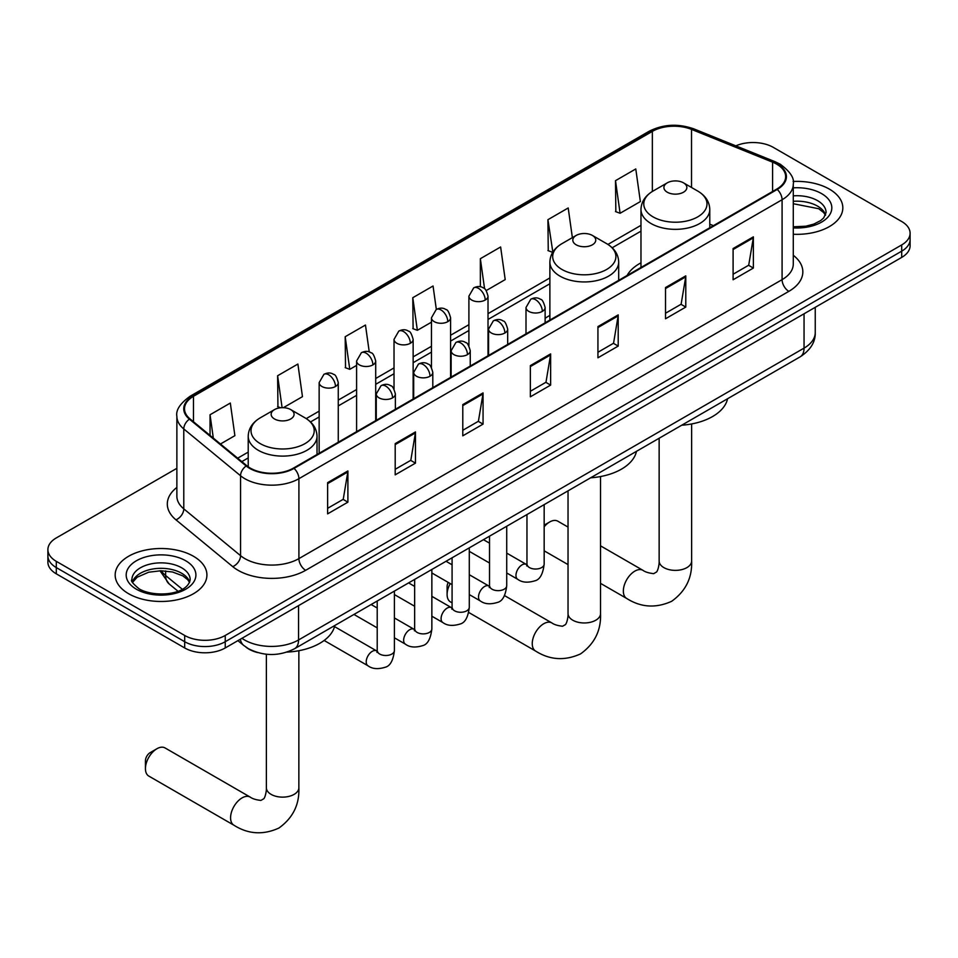 <?xml version="1.0" encoding="UTF-8"?>
<svg xmlns="http://www.w3.org/2000/svg" width="958" height="958" viewBox="0 0 958 958"><rect width="100%" height="100%" fill="white"/><g stroke="black" fill="none" stroke-linecap="round" stroke-linejoin="round"><path stroke-width="1.44" d="M549.88 315.421A50.654 29.243 0 0 0 545.126 318.343M640.974 262.827A50.654 29.243 0 0 0 627.071 275.509M257.522 652.542A28.668 16.549 180 0 1 245.943 647.117M176.871 468.318L56.294 537.929A28.668 16.549 0 0 0 47.9 549.641L47.9 562.118A28.668 16.549 0 0 0 56.294 573.83L184.69 647.955A28.668 16.549 0 0 0 225.238 647.955L901.706 257.403A28.668 16.549 0 0 0 910.1 245.703L910.1 239.464A28.668 16.549 0 0 1 901.706 251.164A28.668 16.549 0 0 0 910.1 239.464L910.1 233.213A28.668 16.549 0 0 0 901.706 221.514L773.31 147.376A28.668 16.549 0 0 0 735.828 145.844M47.9 549.641A28.668 16.549 0 0 0 56.294 561.34L184.69 635.465A28.668 16.549 0 0 0 225.238 635.465L225.238 641.716L901.706 251.164L225.238 641.716A28.668 16.549 0 0 1 184.69 641.716A28.668 16.549 0 0 0 225.238 641.716L225.238 647.955M56.294 561.34L56.294 567.579L184.69 641.716L56.294 567.579A28.668 16.549 0 0 1 47.9 555.88A28.668 16.549 0 0 0 56.294 567.579L56.294 573.83M829.389 189.133A45.876 26.489 0 0 0 793.104 181.469A45.876 26.489 0 0 1 829.389 189.133A45.876 26.489 0 0 1 842.824 207.85A45.876 26.489 0 0 0 829.389 189.133M193.48 556.275A45.876 26.489 0 0 0 143.484 550.527A45.876 26.489 0 0 0 115.176 574.992A45.876 26.489 0 0 0 128.612 593.721A45.876 26.489 0 0 0 178.595 599.469A45.876 26.489 0 0 0 206.916 574.992A45.876 26.489 0 0 0 193.48 556.275A45.876 26.489 0 0 0 143.484 550.527A45.876 26.489 0 0 0 115.176 574.992A45.876 26.489 0 0 0 128.612 593.721A45.876 26.489 0 0 0 178.595 599.469A45.876 26.489 0 0 0 206.916 574.992A45.876 26.489 0 0 0 193.48 556.275M776.687 164.153A30.584 17.651 180 0 1 785.644 176.643A30.584 17.651 180 0 1 776.687 189.121L293.495 468.091A30.584 17.651 180 0 1 246.817 465.732L190.043 418.921A30.584 17.651 180 0 1 184.511 408.791A30.584 17.651 180 0 1 193.468 396.313L652.35 131.378A30.584 17.651 180 0 1 691.52 129.402L772.603 162.177A30.584 17.651 180 0 1 776.687 164.153M777.225 163.842A31.351 18.094 0 0 0 773.034 161.818L691.951 129.043A31.351 18.094 0 0 0 651.811 131.066L192.929 396.001A31.351 18.094 0 0 0 189.421 419.173L246.194 465.983A31.351 18.094 0 0 0 294.034 468.402L777.225 189.444A31.351 18.094 0 0 0 777.225 163.842M327.624 482.64L327.624 513.859L347.898 502.16L347.898 470.941L327.624 482.64M327.624 508.315L343.239 499.31L347.814 471.983A7.64 4.419 -120 0 0 347.898 470.941M343.108 499.381L347.898 502.16M395.199 443.626L395.199 474.845L415.473 463.133L415.473 431.926L395.199 443.626M395.199 469.3L410.814 460.295L415.389 432.956A7.64 4.419 -120 0 0 415.473 431.926M410.683 460.367L415.473 463.133M462.786 404.611L462.786 435.83L483.06 424.119L483.06 392.912L462.786 404.611M462.786 430.286L478.401 421.269L482.976 393.942A7.64 4.419 -120 0 0 483.06 392.912M478.258 421.352L483.06 424.119M733.098 248.553L733.098 279.76L753.371 268.06L753.371 236.842L733.098 248.553M733.098 274.228L748.713 265.21L753.287 237.883A7.64 4.419 -120 0 0 753.371 236.842M748.569 265.294L753.371 268.06M665.511 287.568L665.511 318.774L685.784 307.075L685.784 275.856L665.511 287.568M665.511 313.242L681.126 304.225L685.712 276.898A7.64 4.419 -120 0 0 685.784 275.856M680.994 304.309L685.784 307.075M597.936 326.582L597.936 357.789L618.209 346.089L618.209 314.883L597.936 326.582M597.936 352.257L613.551 343.239L618.126 315.912A7.64 4.419 -120 0 0 618.209 314.883M613.419 343.323L618.209 346.089M530.361 365.597L530.361 396.816L550.634 385.104L550.634 353.897L530.361 365.597M530.361 391.271L545.976 382.254L550.551 354.927A7.64 4.419 -120 0 0 550.634 353.897M545.832 382.338L550.634 385.104M793.284 234.255A45.876 26.489 0 0 0 842.824 207.85A45.876 26.489 0 0 1 793.284 234.255M225.238 635.465L901.706 244.925A28.668 16.549 0 0 0 910.1 233.213M283.364 407.677L302.465 396.648L297.89 364.04L277.616 375.74L277.94 406.767M220.46 443.997L234.89 435.662L230.315 403.055L210.042 414.754L210.042 435.411M486.221 290.561L505.201 279.604L500.627 246.984L480.353 258.696L480.353 286.777M572.369 237.644L568.202 207.97L547.928 219.681L548.251 250.697M615.503 180.667L620.089 213.275L640.363 201.575L635.777 168.955L615.503 180.667L615.838 211.682M369.249 351.957L365.465 325.025L345.191 336.725L345.527 367.752M436.333 309.434L433.052 285.999L412.778 297.71L413.102 328.738M412.778 297.71L417.353 330.318L431.459 322.175M417.353 330.318L412.778 328.618M480.353 258.696L484.58 288.801M547.928 219.681L552.838 252.098M552.503 252.289L547.928 250.577M620.089 213.275L615.503 211.562M345.191 336.725L349.766 369.333L356.592 365.405M349.766 369.333L345.191 367.632M280.622 407.773L277.616 406.647M277.616 375.74L282.095 407.677M210.042 414.754L213.311 438.105M568.034 527.08L557.807 521.176A16.25 9.376 120 0 0 549.688 521.978L544.168 525.164L549.688 521.978A16.25 9.376 120 0 0 544.168 526.804M667.271 192.211A11.472 6.622 0 0 0 683.497 192.211A11.472 6.622 0 0 0 683.497 182.846L697.735 191.061A31.602 18.25 0 0 1 697.735 216.867A31.602 18.25 0 0 1 653.033 216.867A31.602 18.25 0 0 1 653.033 191.061C645.249 195.695 641.237 201.827 640.974 209.491A34.404 19.867 0 0 0 651.057 223.537A34.404 19.867 0 0 0 688.551 227.836A34.404 19.867 0 0 0 709.782 209.491C709.531 201.827 705.519 195.695 697.735 191.061L683.497 182.846A11.472 6.622 0 0 0 667.271 182.846A11.472 6.622 0 0 0 667.271 192.211M681.701 425.22A52.558 30.345 0 0 0 727.565 398.744M450.224 583.578A16.25 9.376 120 0 0 447.099 594.475L447.099 586.667A6.694 3.868 -60 0 1 448.248 582.44M447.099 594.475A16.25 9.376 120 0 0 450.464 601.911L452.08 602.845M576.177 244.805A11.472 6.622 0 0 0 592.391 244.805A11.472 6.622 0 0 0 592.391 235.44L606.642 243.655A31.602 18.25 0 0 1 606.642 269.461A31.602 18.25 0 0 1 561.939 269.461A31.602 18.25 0 0 1 561.939 243.655C554.155 248.278 550.131 254.421 549.88 262.085A34.404 19.867 0 0 0 559.963 276.132A34.404 19.867 0 0 0 597.457 280.431A34.404 19.867 0 0 0 618.688 262.085C618.437 254.421 614.425 248.278 606.642 243.655L592.391 235.44A11.472 6.622 0 0 0 576.177 235.44A11.472 6.622 0 0 0 576.177 244.805M590.607 477.814A52.558 30.345 0 0 0 636.471 451.338M145.436 768.639L145.436 760.832A6.694 3.868 -60 0 1 150.167 752.641L156.92 748.737A16.25 9.376 120 0 0 145.436 768.639A16.25 9.376 120 0 0 148.801 776.076L233.944 825.233A16.25 9.376 -60 0 1 231.453 812.216A16.25 9.376 -60 0 1 242.075 797.894A16.25 9.376 -60 0 1 250.194 797.092C252.433 798.756 256.002 799.87 260.911 800.409L263.881 798.697C265.941 795.751 266.611 788.937 266.372 787.751A16.25 9.376 180 0 0 271.126 794.386A16.25 9.376 180 0 0 294.106 794.386A16.25 9.376 180 0 0 298.86 787.751C299.555 804.564 292.897 818.012 278.862 828.071C263.139 835.196 248.17 834.238 233.944 825.233M274.503 418.969A11.472 6.622 0 0 0 290.729 418.969A11.472 6.622 0 0 0 290.729 409.605L304.967 417.832A31.602 18.25 0 0 1 304.967 443.638A31.602 18.25 0 0 1 260.265 443.638A31.602 18.25 0 0 1 260.265 417.832C252.481 422.454 248.469 428.585 248.218 436.249A34.404 19.867 0 0 0 258.289 450.296A34.404 19.867 0 0 0 295.783 454.595A34.404 19.867 0 0 0 317.026 436.249C316.763 428.585 312.751 422.454 304.967 417.832L290.729 409.605A11.472 6.622 0 0 0 274.503 409.605A11.472 6.622 0 0 0 274.503 418.969M286.969 652.099A52.558 30.345 0 0 0 334.797 625.502M250.194 797.092L165.039 747.935A16.25 9.376 120 0 0 156.92 748.737L150.167 752.641M241.931 638.315A38.224 22.07 0 0 0 244.506 639.956A38.224 22.07 0 0 0 298.561 639.956L804.049 348.125A38.224 22.07 0 0 0 815.246 332.51C815.533 341.994 810.48 350.113 800.098 356.867L294.609 648.71A19.112 11.041 60 0 0 298.561 639.956L298.561 605.624M804.049 313.781L804.049 348.125A19.112 11.041 60 0 1 800.098 356.867M240.386 639.214A19.112 12.789 129.5 0 0 243.715 645.429L237.907 640.639M901.706 257.403L901.706 244.925M184.69 647.955L184.69 635.465M161.243 570.752A38.224 22.07 0 0 0 165.638 575.507L165.638 570.944M177.96 591.218L169.135 583.925A19.112 12.789 129.5 0 1 165.638 575.507L182.295 589.254M793.284 255.295A47.78 27.59 180 0 1 788.841 291.352L305.662 570.309A9.556 5.52 60 0 1 298.908 558.61L782.087 279.64A38.224 22.07 0 0 0 793.284 264.037L793.284 184.128A38.224 22.07 180 0 1 782.087 199.743A9.556 5.52 -120 0 0 777.225 189.444M305.662 570.309A47.78 27.59 180 0 1 238.087 570.309A47.78 27.59 180 0 1 232.734 566.633L175.949 519.823A47.78 27.59 180 0 1 176.871 487.442M244.841 558.61A38.224 22.07 0 0 0 298.908 558.61L298.908 478.701A38.224 22.07 180 0 1 240.554 475.755L183.78 428.945A38.224 22.07 180 0 1 176.871 416.287L176.871 496.184A38.224 22.07 0 0 0 183.78 508.854L240.554 555.664A38.224 22.07 0 0 0 244.841 558.61M793.284 184.128C794.565 178.164 790.17 171.506 780.111 164.153L775.082 161.71A9.556 4.479 112 0 0 773.034 161.818M775.082 161.71L693.999 128.935C678.168 123.331 663.14 124.145 648.925 131.378A9.556 5.52 60 0 1 651.811 131.066M192.929 396.001A9.556 5.52 -120 0 0 190.043 396.301C180.128 403.438 175.733 410.096 176.871 416.287M189.421 419.173A9.556 6.395 129.5 0 0 183.78 428.945L183.78 508.854A9.556 6.395 -50.5 0 1 175.949 519.823M693.999 128.935A9.556 4.479 112 0 0 691.951 129.043M246.194 465.983A9.556 6.395 129.5 0 0 240.554 475.755L240.554 555.664A9.556 6.395 -50.5 0 1 232.734 566.633M294.034 468.402A9.556 5.52 60 0 1 298.908 478.701L782.087 199.743L782.087 279.64A9.556 5.52 60 0 0 788.841 291.352M193.468 396.313L193.468 421.748M772.603 162.177L772.603 191.48M691.52 129.402L691.52 187.481M713.423 225.657L709.782 224.184M652.35 131.378L652.35 191.468M640.974 225.346L607.911 244.434M549.88 277.928L488.017 313.649M468.905 324.69L450.583 335.264M431.459 346.305L413.137 356.879M394.025 367.92L375.704 378.494M356.592 389.535L338.258 400.109M319.146 411.15L306.237 418.598M248.218 452.104L237.668 458.187M530.361 366.591L550.551 354.927M597.936 327.576L618.126 315.912M665.511 288.55L685.712 276.898M733.098 249.535L753.287 237.883M462.786 405.605L482.976 393.942M395.199 444.62L415.389 432.956M327.624 483.634L347.814 471.983M825.604 214.939A29.135 16.813 0 0 0 817.557 206.114A29.135 16.813 0 0 0 793.284 201.312M793.284 226.806L805.858 226.196L813.773 224.112L820.683 220.568L823.7 217.909L826.083 212.532A29.135 16.813 0 0 0 817.557 200.641A29.135 16.813 0 0 0 793.284 195.851M793.284 227.872A34.859 20.13 0 0 0 828.419 216.532A34.859 20.13 0 0 0 821.605 193.624A34.859 20.13 0 0 0 793.284 187.84M691.628 423.951L691.628 560.993A16.25 9.376 180 0 1 686.874 567.627A16.25 9.376 180 0 1 663.894 567.627A16.25 9.376 180 0 1 659.14 560.993C659.379 562.178 658.709 568.992 656.649 571.938L653.679 573.65C648.77 573.1 645.189 571.998 642.962 570.333L600.534 545.844M691.628 560.993C692.323 577.806 685.653 591.254 671.63 601.313C655.907 608.426 640.938 607.48 626.712 598.475A16.25 9.376 -60 0 1 624.221 585.458A16.25 9.376 -60 0 1 634.831 571.136A16.25 9.376 -60 0 1 642.962 570.333M600.534 476.545L600.534 613.587A16.25 9.376 180 0 1 595.78 620.221A16.25 9.376 180 0 1 572.8 620.221A16.25 9.376 180 0 1 568.034 613.587C568.286 614.773 567.615 621.586 565.555 624.532L562.586 626.245C557.676 625.694 554.095 624.592 551.868 622.928L504.471 595.565M600.534 613.587C601.229 630.4 594.559 643.848 580.536 653.907C564.813 661.02 549.844 660.074 535.618 651.069A16.25 9.376 -60 0 1 533.127 638.052A16.25 9.376 -60 0 1 543.737 623.73A16.25 9.376 -60 0 1 551.868 622.928M189.684 582.081A29.135 16.813 0 0 0 181.637 573.243A29.135 16.813 0 0 0 152.406 569.076A29.135 16.813 0 0 0 132.396 582.081M181.637 567.783A29.135 16.813 0 0 0 149.891 564.142A29.135 16.813 0 0 0 131.917 579.674C130.384 580.584 132.839 583.673 139.257 588.942C154.238 597.696 187.529 595.265 190.175 579.674A29.135 16.813 0 0 0 181.637 567.783M136.395 589.23A34.859 20.13 0 0 0 185.696 589.23A34.859 20.13 0 0 0 185.696 560.765A34.859 20.13 0 0 0 136.395 560.765A34.859 20.13 0 0 0 136.395 589.23M542.324 311.398A9.556 5.52 0 0 0 545.126 307.506C543.605 301.974 542.096 299.267 540.587 299.375C537.821 297.423 534.552 297.375 530.78 299.219A9.556 5.52 60 0 1 535.558 299.698A9.556 5.52 -120 0 1 542.324 311.398A9.556 5.52 0 0 1 528.804 311.398A9.556 5.52 0 0 1 526.002 307.506L530.78 299.219M506.722 572.968L517.751 579.327A8.598 4.97 -60 0 1 516.434 572.429A8.598 4.97 -60 0 1 522.05 564.861A8.598 4.97 -60 0 1 522.433 564.645A8.598 4.97 -60 0 1 526.349 564.43L506.722 553.101M527.451 565.292L526.684 565.927L526.96 564.07A8.598 4.97 -0 0 0 529.487 567.591A8.598 4.97 -0 0 0 541.246 567.795A8.598 4.97 -0 0 0 544.168 564.07C542.982 574.058 539.893 579.638 534.887 580.811C527.702 583.003 521.978 582.5 517.751 579.327M504.878 333.013A9.556 5.52 0 0 0 507.68 329.121C506.171 323.588 504.65 320.882 503.142 320.99C500.375 319.038 497.106 318.99 493.346 320.834A9.556 5.52 60 0 1 498.124 321.313A9.556 5.52 -120 0 1 504.878 333.013A9.556 5.52 0 0 1 491.37 333.013A9.556 5.52 0 0 1 488.568 329.121L493.346 320.834M469.288 594.583L480.305 600.941A8.598 4.97 -60 0 1 478.988 594.044A8.598 4.97 -60 0 1 484.604 586.476A8.598 4.97 -60 0 1 484.988 586.26A8.598 4.97 -60 0 1 488.915 586.045L469.288 574.716M490.017 586.907L489.251 587.541L489.526 585.685A8.598 4.97 -0 0 0 492.041 589.206A8.598 4.97 -0 0 0 503.812 589.409A8.598 4.97 -0 0 0 506.722 585.685C505.549 595.672 502.459 601.253 497.441 602.426C490.256 604.618 484.544 604.115 480.305 600.941M467.444 354.628A9.556 5.52 0 0 0 470.246 350.736C468.725 345.203 467.217 342.497 465.708 342.605C462.942 340.653 459.672 340.605 455.912 342.449A9.556 5.52 60 0 1 460.69 342.928A9.556 5.52 -120 0 1 467.444 354.628A9.556 5.52 0 0 1 453.924 354.628A9.556 5.52 0 0 1 451.134 350.736L455.912 342.449M431.854 616.198L442.871 622.556A8.598 4.97 -60 0 1 441.554 615.659A8.598 4.97 -60 0 1 447.17 608.091A8.598 4.97 -60 0 1 447.554 607.875A8.598 4.97 -60 0 1 451.469 607.659L431.854 596.331M452.583 608.522L451.805 609.156L452.08 607.3A8.598 4.97 -0 0 0 454.607 610.821A8.598 4.97 -0 0 0 466.378 611.024A8.598 4.97 -0 0 0 469.288 607.3C468.103 617.287 465.013 622.868 460.008 624.041C452.823 626.233 447.111 625.73 442.871 622.556M430.01 376.243A9.556 5.52 0 0 0 432.8 372.351C431.292 366.818 429.783 364.112 428.274 364.22C425.496 362.268 422.239 362.22 418.466 364.064A9.556 5.52 60 0 1 423.244 364.543A9.556 5.52 -120 0 1 430.01 376.243A9.556 5.52 0 0 1 416.49 376.243A9.556 5.52 0 0 1 413.688 372.351L418.466 364.064M394.409 637.812L405.426 644.171A8.598 4.97 -60 0 1 404.108 637.274A8.598 4.97 -60 0 1 409.737 629.705A8.598 4.97 -60 0 1 410.12 629.49A8.598 4.97 -60 0 1 414.036 629.274L394.409 617.946M415.137 630.136L414.371 630.771L414.646 628.915A8.598 4.97 -0 0 0 417.161 632.436A8.598 4.97 -0 0 0 428.933 632.639A8.598 4.97 -0 0 0 431.854 628.915C430.669 638.902 427.579 644.483 422.574 645.656C415.377 647.847 409.665 647.345 405.426 644.171M392.564 397.857A9.556 5.52 0 0 0 395.367 393.966C393.858 388.433 392.337 385.727 390.828 385.834C388.062 383.883 384.793 383.835 381.033 385.679A9.556 5.52 60 0 1 385.811 386.158A9.556 5.52 -120 0 1 392.564 397.857A9.556 5.52 0 0 1 379.057 397.857A9.556 5.52 0 0 1 376.255 393.966L381.033 385.679M324.139 640.471L367.992 665.786A8.598 4.97 -60 0 1 366.674 658.888A8.598 4.97 -60 0 1 372.291 651.32A8.598 4.97 -60 0 1 372.674 651.105A8.598 4.97 -60 0 1 376.59 650.889L334.534 626.604M377.703 651.751L376.937 652.386L377.212 650.53A8.598 4.97 -0 0 0 379.727 654.051A8.598 4.97 -0 0 0 391.499 654.254A8.598 4.97 -0 0 0 394.409 650.53C393.235 660.517 390.134 666.097 385.128 667.271C377.943 669.462 372.231 668.959 367.992 665.786M485.215 300.046A9.556 5.52 0 0 0 488.017 296.154C486.496 290.621 484.988 287.915 483.479 288.011C480.712 286.071 477.443 286.023 473.683 287.867A9.556 5.52 60 0 1 478.461 288.346A9.556 5.52 -120 0 1 485.215 300.046A9.556 5.52 0 0 1 471.707 300.046A9.556 5.52 0 0 1 468.905 296.154L473.683 287.867M447.781 321.66A9.556 5.52 0 0 0 450.583 317.769C449.062 312.236 447.554 309.53 446.045 309.626C443.279 307.686 440.009 307.638 436.237 309.482A9.556 5.52 60 0 1 441.015 309.961A9.556 5.52 -120 0 1 447.781 321.66A9.556 5.52 0 0 1 434.261 321.66A9.556 5.52 0 0 1 431.459 317.769L436.237 309.482M410.335 343.275A9.556 5.52 0 0 0 413.137 339.383C411.629 333.851 410.108 331.145 408.599 331.24C405.833 329.301 402.576 329.253 398.803 331.097A9.556 5.52 60 0 1 403.581 331.576A9.556 5.52 -120 0 1 410.335 343.275A9.556 5.52 0 0 1 396.828 343.275A9.556 5.52 0 0 1 394.025 339.383L398.803 331.097M372.901 364.89A9.556 5.52 0 0 0 375.704 360.998C374.183 355.466 372.674 352.76 371.165 352.855C368.399 350.915 365.13 350.868 361.37 352.712A9.556 5.52 60 0 1 366.148 353.191A9.556 5.52 -120 0 1 372.901 364.89A9.556 5.52 0 0 1 359.382 364.89A9.556 5.52 0 0 1 356.592 360.998L361.37 352.712M335.468 386.505A9.556 5.52 0 0 0 338.258 382.613C336.749 377.081 335.24 374.374 333.731 374.47C330.965 372.53 327.696 372.482 323.924 374.327A9.556 5.52 60 0 1 328.702 374.806A9.556 5.52 -120 0 1 335.468 386.505A9.556 5.52 0 0 1 321.948 386.505A9.556 5.52 0 0 1 319.146 382.613L323.924 374.327M294.609 648.71C279.221 656.434 263.845 656.434 248.457 648.71L243.715 645.429M815.246 332.51L815.246 307.314M169.135 583.925L159.974 570.752M648.925 131.378L190.043 396.301M640.974 231.153L612.186 247.775M549.88 283.748L488.017 319.469M468.905 330.51L450.583 341.084M431.459 352.125L413.137 362.699M394.025 373.74L375.704 384.314M356.592 395.355L338.258 405.929M319.146 416.969L310.512 421.951M248.218 457.924L241.823 461.612M825.461 215.275L823.7 212.628L818.743 208.736L793.284 203.731M626.712 598.475L600.534 583.362M568.034 564.597L544.168 550.814M709.782 227.753L709.782 209.491M640.974 267.474L640.974 209.491M667.271 182.846L653.033 191.061M659.14 438.249L659.14 560.993M535.618 651.069L468.737 612.461M618.688 280.347L618.688 262.085M549.88 320.068L549.88 262.085M576.177 235.44L561.939 243.655M568.034 490.843L568.034 613.587M298.86 650.721L298.86 787.751M317.026 454.511L317.026 436.249M248.218 466.797L248.218 436.249M274.503 409.605L260.265 417.832M266.372 654.242L266.372 787.751M189.552 582.404L187.792 579.77L182.834 575.878L172.584 572.01L161.016 570.752L148.694 572.201L137.186 577.207L132.539 582.404M544.168 504.626L544.168 564.07M545.126 322.822L545.126 307.506M489.526 563.029L469.288 551.353M526.96 514.566L526.96 564.07M526.002 333.851L526.002 307.506M489.526 543.174L483.467 539.677M506.722 526.241L506.722 585.685M507.68 344.437L507.68 329.121M452.08 584.643L431.854 572.968M489.526 536.181L489.526 585.685M488.568 355.466L488.568 329.121M452.08 564.789L446.033 561.292M469.288 547.856L469.288 607.3M470.246 366.052L470.246 350.736M414.646 606.258L394.409 594.583M452.08 557.796L452.08 607.3M451.134 377.081L451.134 350.736M414.646 586.404L408.587 582.907M431.854 569.471L431.854 628.915M432.8 387.667L432.8 372.351M377.212 627.873L353.945 614.449M414.646 579.41L414.646 628.915M413.688 398.696L413.688 372.351M377.212 608.019L371.153 604.522M394.409 591.086L394.409 650.53M395.367 409.282L395.367 393.966M377.212 601.025L377.212 650.53M376.255 420.311L376.255 393.966M488.017 355.789L488.017 296.154M468.905 345.85L468.905 296.154M450.583 377.404L450.583 317.769M431.459 367.465L431.459 317.769M413.137 399.019L413.137 339.383M394.025 389.08L394.025 339.383M375.704 420.634L375.704 360.998M356.592 431.663L356.592 360.998M338.258 442.249L338.258 382.613M319.146 453.278L319.146 382.613"/></g></svg>
